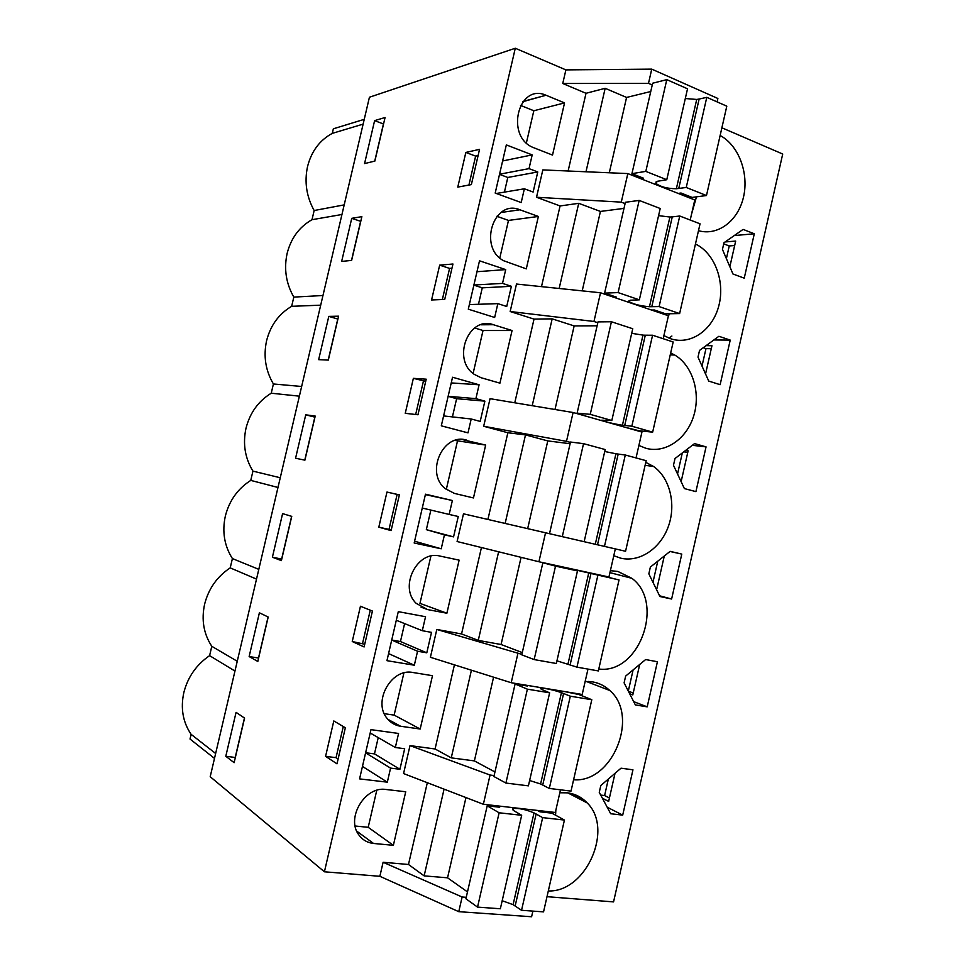 <?xml version="1.0" encoding="UTF-8"?>
<svg xmlns="http://www.w3.org/2000/svg" width="965" height="965" viewBox="0 0 965 965"><rect width="100%" height="100%" fill="white"/><g stroke="black" fill="none" stroke-linecap="round" stroke-linejoin="round"><path stroke-width="1.45" d="M717.104 101.892L717.876 98.478L651.749 69.13L648.492 83.352L652.244 84.992M690.204 220.032L694.776 199.96L627.829 173.579L621.279 202.131L625.091 203.579M663.184 338.715L668.419 315.748L600.519 292.769L516.492 284.048L510.159 311.514L593.957 321.466L600.519 292.769M636.044 457.941L641.942 432.055L573.101 412.513L490.051 398.678L483.682 426.265L566.491 441.331L573.101 412.513M483.682 426.265L507.867 432.742L525.503 434.901L505.141 523.44L463.49 513.814L457.096 541.522L538.916 561.751L608.939 576.998L615.332 548.904M498.628 551.799L478.266 640.398L461.547 633.957L436.807 629.457L430.39 657.286L511.209 682.725L582.197 694.474L587.975 669.095M471.415 670.205L451.258 757.863L435.07 748.973L410.016 745.607L403.563 773.556L483.369 804.267L555.333 812.47L560.496 789.816M324.421 871.793L515.286 48.25L369.426 97.236L210.201 776.716L324.421 871.793L379.86 876.304L458.761 911.672L531.594 916.75L532.885 911.105M364.251 119.334L333.347 128.803L332.274 133.375C319.741 140.202 311.514 151.191 307.606 166.318L307.533 166.607C304.264 181.975 306.472 196.607 314.156 210.527L311.997 219.706C299.307 226.92 291.02 238.162 287.124 253.433C283.794 268.873 286.026 283.433 293.818 297.099L291.659 306.315C278.861 313.902 270.514 325.362 266.593 340.681C263.264 356.169 265.532 370.596 273.409 383.974L271.237 393.213C258.343 401.175 249.935 412.839 246.003 428.219C242.661 443.755 244.977 458.049 252.939 471.125L250.767 480.401C237.764 488.724 229.296 500.618 225.352 516.058C221.986 531.631 224.338 545.804 232.408 558.578L230.213 567.878C217.113 576.575 208.573 588.686 204.616 604.187C201.251 619.807 203.651 633.848 211.793 646.309L209.598 655.645C196.39 664.728 187.789 677.044 183.82 692.617C180.443 708.274 182.88 722.182 191.118 734.341L190.021 739.033L214.495 758.406M515.286 48.25L565.9 69.89L651.749 69.13M721.88 127.79L782.712 154.026L613.559 901.901L547.01 896.678M648.492 83.352L562.752 83.497L565.9 69.89M562.752 83.497L586.008 93.291L605.164 88.31L626.575 97.441L609.301 172.771M541.498 286.641L560.074 205.955L536.516 197.258L621.279 202.131M560.074 205.955L578.723 203.326L600.435 211.431L582.209 290.875M559.157 288.475L578.723 203.326M597.817 322.72L593.957 321.466M510.159 311.514L534.031 319.101L552.173 318.86L574.163 325.917L554.996 409.498M532.21 405.698L552.173 318.86M570.412 442.392L566.491 441.331M525.503 434.901L547.782 440.909L527.662 528.639L505.141 523.44M604.464 546.407L625.284 455.01L646.164 460.691L625.561 551.268L463.49 513.814M538.916 561.751L545.551 532.801M478.266 640.398L501.076 644.511L522.294 652.569M521.884 654.354L436.807 629.457M511.209 682.725L517.867 653.643M451.258 757.863L474.382 760.902L494.949 771.964M494.128 775.558L490.063 775.04L410.016 745.607M483.369 804.267L490.063 775.04M379.86 876.304L383.105 862.276L408.485 864.483L424.142 875.87L444.069 789.141M424.142 875.87L447.555 877.812L467.494 891.913M466.252 897.317L462.126 897.004L383.105 862.276M458.761 911.672L462.126 897.004M698.479 230.695C718.032 236.232 738.249 220.732 743.545 196.884C749.045 173.121 738.659 145.341 720.131 135.498M744.244 278.161L754.304 233.771L743.098 229.405L723.967 242.746L722.447 249.44L732.99 274.024L744.244 278.161M663.896 335.627L670.784 338.775C690.783 345.446 712.652 330.066 718.828 305.772C725.246 281.575 714.788 253.252 695.536 244.048L695.451 244.012M645.633 659.553L625.646 676.079L624.102 682.882L635.356 704.908L647.201 706.85L657.418 661.737L645.633 659.553M613.788 555.744L620.869 558.216C639.879 562.583 660.748 548.253 668.456 526.19C676.308 504.188 669.903 477.916 653.558 466.481L645.79 462.368M659.915 596.515L671.616 599.024L681.785 554.091L670.144 551.353L650.374 567.07L648.842 573.849L659.915 596.515M675.005 458.52L673.474 465.275L684.378 488.58L695.922 491.631L706.054 446.879L694.571 443.598L675.005 458.52M699.541 350.416L698.009 357.134L708.732 381.079L720.131 384.685L730.228 340.102L718.889 336.29L699.541 350.416M638.89 445.456L645.875 448.267C665.368 453.755 686.742 438.942 693.726 415.819C700.916 392.779 692.568 365.482 674.74 355.024L670.675 352.961M600.809 785.534L599.253 792.374L610.688 813.736L622.702 815.123L632.956 769.817L621.014 768.188L600.809 785.534M598.783 669.022C639.24 674.475 665.102 602.703 631.906 578.325L617.853 571.449L610.387 570.665M548.301 890.96C586.286 892.42 614.005 828.658 587.154 802.904C581.786 797.223 575.224 793.869 567.48 792.844L559.821 792.76M573.596 779.756C612.727 783.146 639.662 715.728 609.771 690.494C604.898 685.934 599.217 683.075 592.727 681.917L585.152 681.483M585.984 171.77L605.164 88.31M536.516 197.258L542.825 169.912L627.829 173.579M363.13 124.123L332.274 133.375M374.866 161.083L364.565 163.58L374.613 120.637L385.071 117.501L374.866 161.083M479.545 149.346L471.366 184.605L457.784 187.101L465.842 152.434L479.545 149.346M352.249 641.52L364.107 646.948L372.43 611.062L360.452 606.249L352.249 641.52L364.734 644.258M382.888 509.604L386.965 492.054L399.389 494.864L391.09 530.605L378.811 527.167L382.888 509.604M272.395 557.215L281.406 560.617L291.756 516.371L282.6 513.621L272.395 557.215L281.768 559.085M413.37 378.352L405.252 413.322L417.966 414.757L426.216 379.185L413.37 378.352L425.722 381.32M435.625 282.552L439.666 265.146L452.947 264.012L444.72 299.427L431.572 299.97L435.625 282.552M351.743 218.331L341.646 261.431L351.634 260.393L361.875 216.655L351.743 218.331L360.645 221.311L351.501 260.417M304.904 460.16L315.217 416.084L305.736 414.817L295.567 458.242L304.904 460.16M249.139 656.55L257.812 661.459L268.198 617.045L259.392 612.787L249.139 656.55L258.487 658.034L268.089 616.985M333.806 720.939L345.349 727.767L336.99 763.822L325.579 756.355L333.806 720.939M225.798 756.258L236.075 712.339L244.567 718.105L234.133 762.688L225.798 756.258L235.351 757.489M328.788 316.387L318.655 359.656L328.317 360.09L338.582 316.182L328.788 316.387L337.786 319.041L328.184 360.09M408.485 864.483L427.314 782.699M435.07 748.973L454.431 664.861M461.547 633.957L481.439 547.541M487.916 519.447L507.867 432.742M514.767 402.791L534.031 319.101M568.12 170.998L586.008 93.291M522.921 101.687L546.009 95.245C518.338 82.749 505.045 136.306 533.09 147.476L552.523 155.076L564.549 102.905L533.826 110.758L520.485 105.366M546.323 95.366L564.549 102.905M387.327 782.169L390.572 768.116L399.92 769.274L402.296 759.009L404.661 748.744L395.336 747.501L398.569 733.46L370.97 729.649L359.571 778.888L387.327 782.169L362.454 766.427M537.77 171.951L529.025 168.634L532.197 154.895L506.336 144.907L495.19 193.072L521.197 202.553L524.369 188.79L533.138 192.047L537.77 171.951L507.807 177.464L504.418 192.132M453.562 536.866L444.443 534.851L441.222 548.795L414.178 542.993L425.481 494.189L452.38 500.509L449.159 514.429L458.254 516.504L453.562 536.866L426.337 529.652L430.86 510.087M511.378 286.303L502.524 283.396L505.708 269.597L479.508 260.815L468.302 309.186L494.659 317.461L497.844 303.637L506.721 306.484L511.378 286.303L482.271 287.847L478.471 304.277M387.906 719.335L400.62 726.259C395.373 725.463 390.994 723.002 387.508 718.865C372.14 702.146 391.332 667.623 413.032 672.521L432.489 675.693L420.185 729.021L394.142 715.113L403.889 672.967M400.62 726.259L420.185 729.021M426.795 652.81L417.568 651.23L414.335 665.223L386.941 660.675L398.292 611.653L425.541 616.719L422.308 630.712L431.512 632.365L426.795 652.81L400.451 641.532L404.6 623.607M501.004 212.493L519.906 209.791C493.706 198.694 478.049 247.39 503.621 260.719L526.287 268.861L538.374 216.462L508.483 220.418L496.879 216.293M519.906 209.791L538.374 216.462M480.799 324.795L493.356 324.71C468.568 315.386 451.463 359.535 474.273 374.372L481.113 377.737L499.93 383.153L512.065 330.525L483.031 330.525L474.623 327.943M493.356 324.71L512.065 330.525M484.876 401.151L475.902 398.654L479.098 384.794L452.549 377.243L441.307 425.83L468.001 432.863L471.209 418.991L480.196 421.416L484.876 401.151L456.626 398.702L448.134 396.35M356.748 831.142L373.552 843.458C367.484 842.807 362.635 840.02 358.992 835.111C345.567 818.308 365.011 785.8 386.024 789.491L405.722 791.758L393.37 845.328L368.208 827.319L376.76 790.347M373.552 843.458L393.37 845.328M427.567 609.578L446.892 613.221L459.135 560.134L439.931 556.069C417.375 549.845 398.593 586.925 416.205 603.366L427.567 609.578L421.042 607.154M461.849 439.461L485.66 445.07L454.973 440.45M466.698 440.137C443.128 432.441 425.01 472.705 445.118 488.555L454.406 493.405L473.465 497.94L485.66 445.07M734.667 245.52L729.25 245.954L726.38 258.62M628.324 691.145L633.221 693.003M633.112 669.903L628.299 691.109M657.756 561.208L652.967 582.317M655.826 588.168L656.924 588.445M683.763 451.837L687.78 452.32M682.315 452.947L677.539 473.972M702.013 366.073L705.97 348.63L711.265 348.715M608.348 779.057L604.609 795.558L609.434 797.971M215.641 753.496L191.118 734.341M691.555 214.097L696.477 196.836M754.304 233.771L734.269 235.569M725.101 241.962L735.68 241.069L729.854 266.726M668.263 316.448L669.457 313.746M647.201 706.85L633.679 701.627M629.638 693.726L632.787 694.921L639.699 664.463M588.457 681.459L588.988 682.496M671.616 599.024L659.553 595.779M681.785 554.091L670 551.473M656.079 588.674L656.827 588.867L664.222 556.298M706.054 446.879L692.303 445.323M685.536 450.486L688.129 450.8L681.133 481.656M671.905 336.037L668.986 338.124M730.228 340.102L713.847 339.957M706.078 345.639L711.953 345.723L705.548 373.974M622.702 815.123L607.202 807.21M602.413 798.26L608.65 801.408L615.019 773.339M584.09 800.009L571.823 793.676M555.587 815.184L555.828 810.335M578.3 694.438L578.156 693.811M344.203 204.882L314.156 210.527M237.257 661.266L211.793 646.309M234.965 671.049L209.598 655.645M341.948 214.495L311.997 219.706M322.961 295.519L293.818 297.099M320.706 305.169L291.659 306.315M301.647 386.482L273.409 383.974M299.379 396.169L271.237 393.213M280.26 477.759L252.939 471.125M277.98 487.47L250.767 480.401M258.789 569.35L232.408 558.578M256.509 579.096L230.213 567.878M374.613 120.637L383.431 123.954L374.734 161.119M468.918 185.051L475.636 156.125L478.097 155.582M465.842 152.434L475.636 156.125M362.587 643.293L370.27 610.194M378.811 527.167L389.016 529.399L397.134 494.418L399.377 494.924M386.965 492.054L397.134 494.418M389.016 529.399L391.235 530.014M291.635 516.335L281.635 559.037M415.674 414.504L423.418 381.163M442.356 299.524L449.581 268.403L451.97 268.21M439.666 265.146L449.581 268.403M305.736 414.817L314.843 417.133L304.783 460.136M325.579 756.355L336.049 757.67L338.112 758.997M336.049 757.67L343.275 726.536M244.447 718.02L235.231 757.392M526.395 142.904L533.826 110.758M395.336 747.501L370.198 732.978M399.92 769.274L374.468 753.882L378.232 737.61M365.626 752.748L374.468 753.882M390.572 768.116L365.602 752.857M524.369 188.79L496.312 193.483M532.197 154.895L502.62 160.962M529.025 168.634L499.556 174.219M499.52 174.376L507.807 177.464M444.443 534.851L426.337 529.652M441.222 548.795L414.6 541.22M452.38 500.509L425.384 494.611M449.159 514.429L422.272 508.048M497.844 303.637L469.376 304.578M505.708 269.597L476.987 271.708M502.524 283.396L473.899 285.025M473.875 285.121L482.271 287.847M384.299 713.678L394.142 715.113M414.335 665.223L388.581 653.582M422.308 630.712L396.289 620.266M391.73 640.012L400.451 641.532M417.568 651.23L391.706 640.072M499.81 257.932L508.483 220.418M473.103 373.467L483.031 330.525M479.098 384.794L451.234 382.924M475.902 398.654L448.146 396.301M452.416 416.904L456.626 398.702M471.209 418.991L443.598 415.927M355.156 826.004L368.208 827.319M446.892 613.221L419.968 603.378L430.897 556.117M446.288 489.508L457.47 441.102M729.25 245.954L723.714 243.856M705.97 348.63L703.22 347.726M604.609 795.558L600.7 795.076M678.178 193.41L681.013 193.024L692.134 197.415L706.476 195.533L686.248 187.475L676.356 188.754C667.201 188.645 660.362 186.824 655.814 183.302L657.454 181.275L666.767 179.731L645.814 171.384L631.942 173.652L643.546 178.236L640.76 178.67M666.767 179.731L687.526 88.804L666.791 79.649L652.654 83.219L631.942 173.652M666.791 79.649L645.814 171.384M650.748 91.518L626.575 97.441M686.248 187.475L706.79 97.332L726.802 106.174L706.476 195.533M706.79 97.332L699.13 99.057L678.733 188.549M699.13 99.057L696.718 99.443L676.356 188.754M685.307 98.527L696.718 99.443M651.58 310.055L654.354 309.994L665.621 313.818L679.625 313.577L659.107 306.581L649.457 306.725C640.422 305.977 633.547 304.24 628.818 301.49L630.29 300.212L639.349 299.838L618.095 292.588L604.597 293.131L616.358 297.111L613.644 297.208M639.349 299.838L660.205 208.5L639.168 200.418L625.392 202.276L604.597 293.131M639.168 200.418L618.095 292.588M623.993 208.392L600.435 211.431M659.107 306.581L679.746 216.015L700.047 223.82L679.625 313.577M679.746 216.015L672.267 216.872L651.773 306.761M672.267 216.872L669.915 217.016L649.457 306.725M658.564 215.665L669.915 217.016M624.874 427.218L638.999 430.74L652.654 432.151L631.846 426.216L622.425 425.227C613.523 423.852 606.611 422.175 601.69 420.209L611.81 420.499L590.242 414.347L577.106 413.153L586.406 416.289M611.81 420.499L632.75 328.739L611.424 321.755L598.01 321.888L577.106 413.153M611.424 321.755L590.242 414.347M597.106 325.796L574.163 325.917M631.846 426.216L652.581 335.241L673.172 341.984L652.654 432.151M652.581 335.241L645.296 335.205L624.705 425.505M645.296 335.205L642.98 335.12L622.425 425.227M631.701 333.323L642.98 335.12M584.139 541.715L605.176 449.545L583.535 443.659L570.496 442.03L549.507 533.717L527.662 528.639M583.535 443.659L562.269 536.685M570.11 443.719L547.782 440.909M625.284 455.01L618.191 454.081L597.504 544.791M618.191 454.081L615.923 453.755L595.272 544.272M604.729 451.511L615.923 453.755M591.581 573.222L619.048 579.941L567.89 568.168L577.48 570.894L556.335 663.498L534.152 659.577L521.775 654.849L542.861 562.74L552.45 564.706M619.048 579.941L598.348 670.928L576.949 667.141L556.95 660.832M577.48 570.894L555.526 566.129L534.152 659.577M555.526 566.129L542.861 562.74M521.076 557.348L501.076 644.511M597.866 575.333L576.949 667.141M590.954 573.5L570.182 664.62M564.597 691.567L578.928 694.547L591.798 699.722L570.327 696.199L561.437 692.641C552.824 689.794 545.84 688.286 540.484 688.105L541.389 689.336L549.64 692.81L528.41 785.848L505.913 783.061L493.911 776.523L515.093 683.992L527.397 686.031L524.924 685.005M591.798 699.722L571.015 791.119L549.314 788.441L540.605 783.99L529.628 780.504M549.64 692.81L527.385 689.167L505.913 783.061M527.385 689.167L515.093 683.992M493.585 677.177L474.382 760.902M570.327 696.199L549.314 788.441M563.608 693.461L542.74 784.991M537.493 810.443L539.966 811.818L551.908 813.169L564.428 820.057L542.656 817.632L534.019 812.892C525.527 809.394 518.519 807.958 512.958 808.586L513.694 810.6L521.679 815.292L500.353 908.765L477.542 907.112L465.914 898.777L487.204 805.811L499.677 807.235L497.277 805.847M564.428 820.057L543.548 911.877L521.546 910.284L513.091 904.663L502.186 900.719M521.679 815.292L499.122 812.783L477.542 907.112M499.122 812.783L487.204 805.811M465.962 797.573L447.555 877.812M542.656 817.632L521.546 910.284M536.13 813.965L515.165 905.918M588.746 572.92L568.011 663.86M561.437 692.641L540.605 783.99M534.019 812.892L513.091 904.663M645.115 465.311L653.558 466.481M670.229 354.915L674.74 355.024M609.928 572.643L631.906 578.325M567.782 792.88L587.154 802.904M586.25 681.435L609.771 690.494M523.127 101.421L546.009 95.245M656.176 181.734L655.814 183.302M629.059 300.441L628.818 301.49M540.484 688.105L540.34 688.769M512.958 808.586L512.692 809.78"/></g></svg>

